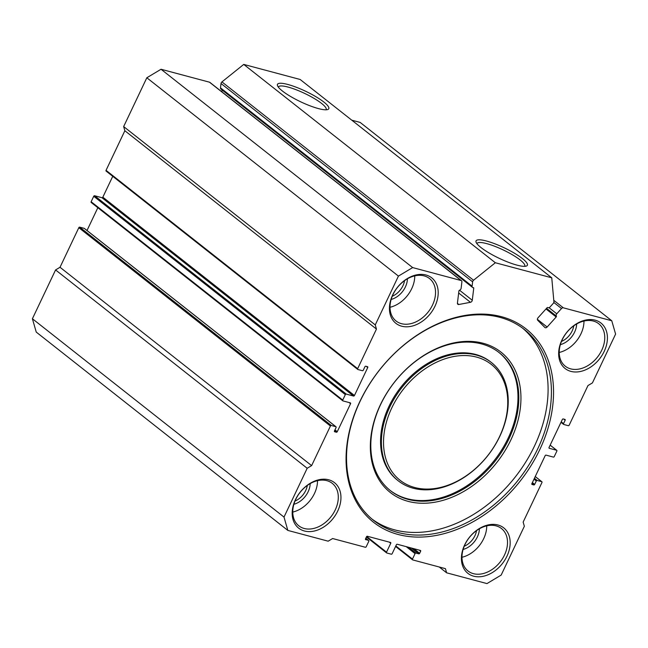 <?xml version="1.0" encoding="UTF-8"?>
<svg xmlns="http://www.w3.org/2000/svg" width="648" height="648" viewBox="0 0 648 648"><rect width="100%" height="100%" fill="white"/><g stroke="black" fill="none" stroke-linecap="round" stroke-linejoin="round"><path stroke-width="0.97" d="M287.834 84.467A28.407 5.824 -154.6 0 1 318.152 98.083A28.407 5.824 -154.6 0 1 327.702 109.544A28.407 5.824 -154.6 0 1 318.435 108.589A28.407 5.824 -154.6 0 1 277.522 85.722A28.407 5.824 -154.6 0 1 287.834 84.467M326.057 109.796A26.414 5.419 25.4 0 0 326.147 109.65A26.414 5.419 25.4 0 0 314.199 98.472A26.414 5.419 25.4 0 0 288.068 87.075A26.414 5.419 25.4 0 0 278.421 86.986A26.414 5.419 25.4 0 0 278.365 87.148M486.413 241.007A28.407 5.824 -154.6 0 1 516.731 254.615A28.407 5.824 -154.6 0 1 526.281 266.085A28.407 5.824 -154.6 0 1 517.015 265.129A28.407 5.824 -154.6 0 1 476.102 242.255A28.407 5.824 -154.6 0 1 486.413 241.007M524.637 266.336A26.414 5.419 25.4 0 0 524.726 266.19A26.414 5.419 25.4 0 0 512.779 255.004A26.414 5.419 25.4 0 0 486.648 243.608A26.414 5.419 25.4 0 0 477.001 243.526A26.414 5.419 25.4 0 0 476.944 243.689M539.768 449.615A123.161 89.627 -51.8 0 1 398.099 534.47A123.161 89.627 -51.8 0 1 359.834 401.566A123.161 89.627 -51.8 0 1 501.503 316.702A123.161 89.627 -51.8 0 1 539.768 449.615M360.134 401.209A121.613 88.509 128.2 0 0 373.685 520.441A121.613 88.509 128.2 0 0 537.816 448.651A121.613 88.509 128.2 0 0 524.256 329.427A121.613 88.509 128.2 0 0 360.134 401.209M510.948 439.749A89.392 65.059 -51.8 0 1 408.119 501.35A89.392 65.059 -51.8 0 1 380.336 404.87A89.392 65.059 -51.8 0 1 483.173 343.27A89.392 65.059 -51.8 0 1 510.948 439.749M380.635 404.514A87.853 63.933 128.2 0 0 390.428 490.649A87.853 63.933 128.2 0 0 508.988 438.793A87.853 63.933 128.2 0 0 499.195 352.658A87.853 63.933 128.2 0 0 380.635 404.514M499.511 436.695A73.742 53.663 128.2 0 0 476.604 357.113A73.742 53.663 128.2 0 0 391.773 407.924A73.742 53.663 128.2 0 0 414.688 487.507A73.742 53.663 128.2 0 0 499.511 436.695M389.812 406.968A75.281 54.788 -51.8 0 1 491.419 362.532A75.281 54.788 -51.8 0 1 499.81 436.339A75.281 54.788 -51.8 0 1 398.204 480.776A75.281 54.788 -51.8 0 1 389.812 406.968M491.419 362.532L490.585 361.876A75.281 54.788 128.2 0 0 388.986 406.312A75.281 54.788 128.2 0 0 397.378 480.119L398.204 480.776M390.015 490.317A87.853 63.933 128.2 0 0 508.154 438.137A87.853 63.933 128.2 0 0 498.782 352.334M372.041 519.097A121.613 88.509 128.2 0 0 534.487 446.035A121.613 88.509 128.2 0 0 522.572 328.139M457.423 303.377L458.841 304.495A1.928 1.401 -51.8 0 1 457.853 304.293A1.928 1.401 -51.8 0 1 457.439 303.078L458.906 291.009A0.769 0.559 -51.8 0 1 459.537 290.223A1.928 1.401 128.2 0 0 461.125 288.255L461.894 281.929A1.928 1.401 128.2 0 0 461.481 280.714A1.928 1.401 128.2 0 0 461.093 280.527L209.49 82.191A1.928 1.401 -51.8 0 1 209.871 82.377L461.481 280.714M553.773 300.299L563.315 307.816A1.928 1.401 128.2 0 0 561.508 308.521L556.77 313.794A1.928 1.401 128.2 0 0 556.349 314.418A1.928 1.401 128.2 0 0 556.34 316.07A0.769 0.559 -51.8 0 1 556.178 316.985L547.139 327.029A1.928 1.401 -51.8 0 1 544.952 327.548A1.928 1.401 -51.8 0 1 544.855 327.467L537.71 320.258A1.928 1.401 -51.8 0 1 538.002 317.82L547.042 307.776A0.769 0.559 -51.8 0 1 547.892 307.549A1.928 1.401 128.2 0 0 550.014 306.99L553.27 303.369A1.928 1.401 128.2 0 0 553.902 301.701L551.756 277.806L495.347 262.748L473.55 280.244A1.928 1.401 128.2 0 0 472.627 281.839L221.017 83.503A1.928 1.401 -51.8 0 1 221.94 81.907L243.737 64.411L300.146 79.477L551.756 277.806M459.529 290.223L472.279 300.267A1.928 1.401 -51.8 0 1 472.076 300.956A1.928 1.401 -51.8 0 1 470.456 302.3L458.663 293.001M337.721 511.045A28.958 21.076 -51.8 0 1 304.414 530.995A28.958 21.076 -51.8 0 1 295.415 499.746A28.958 21.076 -51.8 0 1 328.722 479.795A28.958 21.076 -51.8 0 1 337.721 511.045M295.788 499.3A27.022 19.667 128.2 0 0 298.801 525.803A27.022 19.667 128.2 0 0 335.275 509.846A27.022 19.667 128.2 0 0 332.262 483.351A27.022 19.667 128.2 0 0 295.788 499.3M604.187 351.427A28.958 21.076 -51.8 0 1 570.88 371.377A28.958 21.076 -51.8 0 1 561.881 340.127A28.958 21.076 -51.8 0 1 595.196 320.177A28.958 21.076 -51.8 0 1 604.187 351.427M562.253 339.69A27.022 19.667 128.2 0 0 565.267 366.185A27.022 19.667 128.2 0 0 601.741 350.228A27.022 19.667 128.2 0 0 598.728 323.733A27.022 19.667 128.2 0 0 562.253 339.69M576.647 323.992A18.338 13.349 -51.8 0 1 574.598 332.149A18.338 13.349 -51.8 0 1 560.358 344.655M561.484 341.431A16.411 11.939 128.2 0 0 572.152 330.95A16.411 11.939 128.2 0 0 573.78 325.839M310.181 483.611A18.338 13.349 -51.8 0 1 308.132 491.759A18.338 13.349 -51.8 0 1 293.892 504.274M295.018 501.05A16.411 11.939 128.2 0 0 305.686 490.568A16.411 11.939 128.2 0 0 307.306 485.457M506.939 556.227A28.958 21.076 -51.8 0 1 473.631 576.185A28.958 21.076 -51.8 0 1 464.64 544.936A28.958 21.076 -51.8 0 1 497.948 524.985A28.958 21.076 -51.8 0 1 506.939 556.227M465.005 544.49A27.022 19.667 128.2 0 0 468.018 570.985A27.022 19.667 128.2 0 0 504.492 555.036A27.022 19.667 128.2 0 0 501.479 528.541A27.022 19.667 128.2 0 0 465.005 544.49M434.97 306.237A28.958 21.076 -51.8 0 1 401.663 326.195A28.958 21.076 -51.8 0 1 392.664 294.945A28.958 21.076 -51.8 0 1 425.971 274.995A28.958 21.076 -51.8 0 1 434.97 306.237M393.036 294.5A27.022 19.667 128.2 0 0 396.05 320.995A27.022 19.667 128.2 0 0 432.516 305.046A27.022 19.667 128.2 0 0 429.511 278.551A27.022 19.667 128.2 0 0 393.036 294.5M479.399 528.792A18.338 13.349 -51.8 0 1 477.349 536.949A18.338 13.349 -51.8 0 1 463.109 549.455M464.235 546.232A16.411 11.939 128.2 0 0 474.903 535.75A16.411 11.939 128.2 0 0 476.531 530.639M407.43 278.802A18.338 13.349 -51.8 0 1 405.381 286.959A18.338 13.349 -51.8 0 1 391.141 299.465M392.267 296.241A16.411 11.939 128.2 0 0 402.926 285.76A16.411 11.939 128.2 0 0 404.555 280.649M486.729 525.868A27.022 19.667 -51.8 0 1 483.7 538.642A27.022 19.667 -51.8 0 1 461.984 557.264M414.752 275.878A27.022 19.667 -51.8 0 1 411.723 288.652A27.022 19.667 -51.8 0 1 390.007 307.274M317.504 480.686A27.022 19.667 -51.8 0 1 314.474 493.46A27.022 19.667 -51.8 0 1 292.758 512.074M583.97 321.068A27.022 19.667 -51.8 0 1 580.948 333.841A27.022 19.667 -51.8 0 1 559.224 352.463M412.646 267.584L398.431 276.097L375.257 324.907L376.456 329.079L124.853 130.742L123.655 126.579L146.829 77.768L161.036 69.255L412.646 267.584L461.093 280.527M161.036 69.255L209.49 82.191M221.891 91.854L222.118 90.015M220.49 87.845L472.1 286.181A1.928 1.401 128.2 0 0 472.514 287.396L220.911 89.06A1.928 1.401 -51.8 0 1 220.49 87.845L221.017 83.503M351.799 120.188L360.158 122.423L611.761 320.76L615.6 334.093L592.426 382.903L587.979 385.56L569.179 425.153A0.769 0.559 128.2 0 1 568.296 425.687L563.776 424.481A0.769 0.559 128.2 0 1 563.622 424.408L560.99 422.326M32.4 318.751L284.002 517.088L287.842 530.42L36.239 332.084L32.4 318.751L55.574 269.941L60.021 267.276L311.623 465.612L307.184 468.269L55.574 269.941M376.456 329.079L357.656 368.671A0.769 0.559 128.2 0 0 357.899 369.506L362.41 370.713A0.769 0.559 128.2 0 0 363.293 370.178L364.913 366.768A0.769 0.559 -51.8 0 1 365.804 366.233L367.497 366.687A0.769 0.559 -51.8 0 1 367.74 367.521L354.448 395.507A0.769 0.559 -51.8 0 1 353.557 396.041L346.226 394.081A0.769 0.559 128.2 0 0 345.335 394.616L342.743 400.075A0.769 0.559 128.2 0 0 342.986 400.91L350.317 402.87A0.769 0.559 -51.8 0 1 350.56 403.704L337.268 431.69A0.769 0.559 -51.8 0 1 336.377 432.224L334.684 431.77A0.769 0.559 -51.8 0 1 334.449 430.936L336.069 427.526A0.769 0.559 128.2 0 0 335.826 426.692L331.314 425.485A0.769 0.559 128.2 0 0 330.423 426.02L78.821 227.683L60.021 267.276M78.821 227.683A0.769 0.559 -51.8 0 1 79.704 227.148L331.314 425.485M335.826 426.692L84.224 228.355L79.704 227.148M97.84 207.708L87.01 230.51M91.376 202.573A0.769 0.559 -51.8 0 1 91.141 201.739L342.743 400.075M345.335 394.616L93.733 196.279L91.141 201.739M93.733 196.279A0.769 0.559 -51.8 0 1 94.616 195.745L346.226 394.081M353.557 396.041L101.955 197.705L94.616 195.745M101.955 197.705A0.769 0.559 128.2 0 0 102.838 197.178L354.448 395.507M112.752 176.313L102.838 197.178M106.288 171.169A0.769 0.559 -51.8 0 1 106.045 170.335L357.656 368.671M124.853 130.742L106.045 170.335M330.423 426.02L311.623 465.612M284.002 517.088L307.184 468.269M365.488 539.476L368.574 540.432A0.769 0.559 128.2 0 1 368.817 541.266L366.217 546.734A0.769 0.559 128.2 0 1 365.334 547.26L332.618 538.529L328.171 541.185L287.842 530.42M365.756 539.687A0.769 0.559 -51.8 0 1 365.513 538.853L366.485 536.803A0.769 0.559 -51.8 0 1 367.376 536.269L390.501 542.449A0.769 0.559 -51.8 0 1 390.744 543.275L386.524 552.153A0.769 0.559 128.2 0 0 386.767 552.987L391.279 554.194A0.769 0.559 128.2 0 0 392.17 553.659L396.382 544.782A0.769 0.559 -51.8 0 1 397.273 544.255L420.398 550.427A0.769 0.559 -51.8 0 1 420.633 551.262L419.661 553.311A0.769 0.559 -51.8 0 1 418.778 553.838L415.959 553.092A0.769 0.559 128.2 0 0 415.068 553.619L412.476 559.078A0.769 0.559 128.2 0 0 412.711 559.913L445.427 568.652L446.626 572.816L439.247 567M534.422 478.273L537.2 480.46L541.712 481.666A0.769 0.559 128.2 0 1 541.955 482.501L523.147 522.094L524.345 526.265L501.171 575.076L486.964 583.589L446.626 572.816M537.2 480.46A0.769 0.559 128.2 0 0 536.309 480.994L534.689 484.404A0.769 0.559 -51.8 0 1 533.798 484.939L532.105 484.485A0.769 0.559 -51.8 0 1 531.87 483.659L545.162 455.666A0.769 0.559 -51.8 0 1 546.045 455.131L553.384 457.091A0.769 0.559 128.2 0 0 554.267 456.557L556.859 451.097A0.769 0.559 128.2 0 0 556.624 450.263L549.293 448.303A0.769 0.559 -51.8 0 1 549.05 447.476L562.343 419.483A0.769 0.559 -51.8 0 1 563.225 418.948L564.918 419.402A0.769 0.559 -51.8 0 1 565.161 420.236L563.541 423.646A0.769 0.559 128.2 0 0 563.622 424.408M563.315 307.816L611.761 320.76M472.1 286.181L472.627 281.839M472.514 287.396A1.928 1.401 128.2 0 0 473.275 287.623A0.769 0.559 -51.8 0 1 473.745 288.198L472.983 287.599M472.279 300.267L473.745 288.198M458.841 304.495L470.456 302.3M495.347 262.748L243.737 64.411M375.257 324.907L123.655 126.579M398.431 276.097L146.829 77.768M546.531 308.335L556.34 316.07M221.94 81.907L473.55 280.244M415.068 553.619L406.215 546.637M395.823 545.956L412.476 559.078M418.778 553.838L411.399 548.022M408.58 547.268L415.959 553.092M420.633 551.262L419.159 550.095M413.764 548.654L419.661 553.311M390.744 543.275L389.262 542.117M366.687 536.512L386.524 552.153M368.574 540.432L365.796 538.245M565.161 420.236L563.687 419.07M561.225 421.824L563.541 423.646M556.624 450.263L550.144 445.16M541.712 481.666L535.24 476.564M533.798 484.939L531.951 483.481M536.309 480.994L534.001 479.172M532.381 482.582L534.689 484.404M336.377 432.224L334.53 430.766M350.56 403.704L349.078 402.538M334.951 429.867L337.268 431.69M367.74 367.521L366.258 366.355M556.178 316.985L545.981 308.95M537.37 319.334L547.139 327.029M548.994 307.662L556.77 313.794M561.508 308.521L553.805 302.454M368.728 540.513L365.812 538.213M366.404 536.981L386.613 552.914M395.588 546.458L412.557 559.84M541.866 481.748L535.248 476.531M556.778 450.344L550.16 445.127M357.745 369.433L106.134 171.096M342.833 400.837L91.222 202.5M335.98 426.765L84.378 228.436"/></g></svg>
